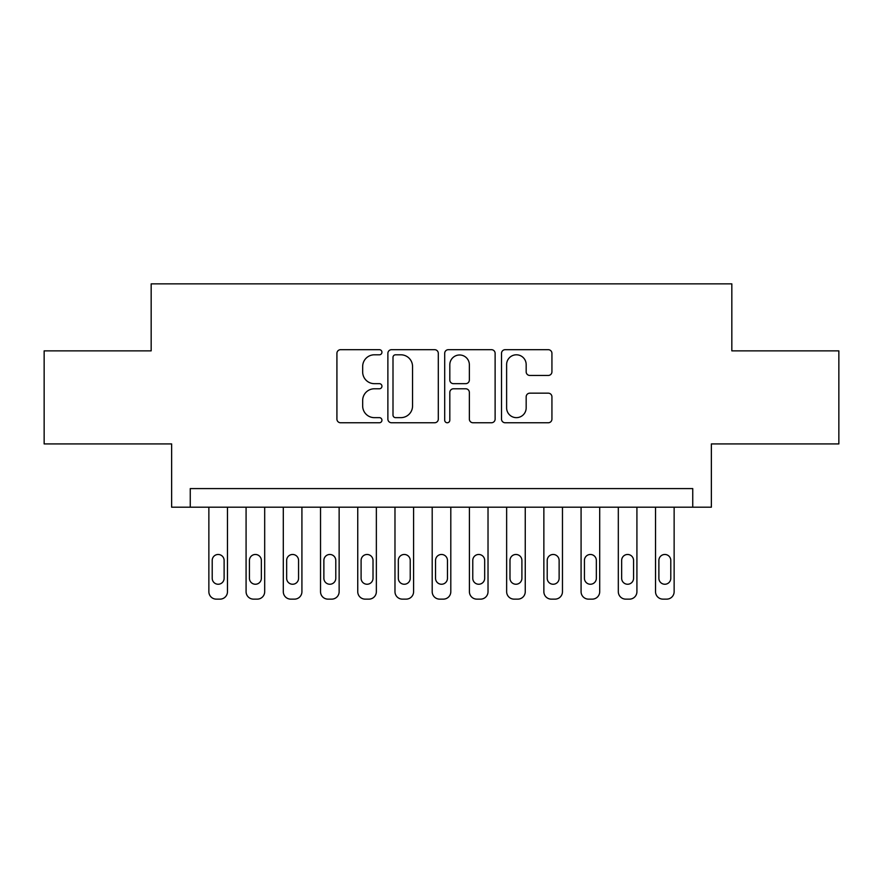 <?xml version="1.0" encoding="UTF-8"?>
<svg xmlns="http://www.w3.org/2000/svg" width="883" height="883" viewBox="0 0 883 883"><rect width="100%" height="100%" fill="white"/><g stroke="black" fill="none" stroke-linecap="round" stroke-linejoin="round"><path stroke-width="1.32" d="M381.942 352.251A2.561 2.561 0 0 0 379.392 349.69L340.573 349.69A3.653 3.653 0 0 0 336.92 353.343L336.92 419.105A3.653 3.653 0 0 0 340.573 422.758L379.392 422.758A2.561 2.561 0 0 0 381.942 420.209A2.561 2.561 0 0 0 379.392 417.648L374.37 417.648A11.689 11.689 0 0 1 362.67 405.959L362.67 400.474A11.689 11.689 0 0 1 374.37 388.785L379.392 388.785A2.561 2.561 0 0 0 381.942 386.224A2.561 2.561 0 0 0 379.392 383.664L374.37 383.664A11.689 11.689 0 0 1 362.67 371.975L362.67 366.5A11.689 11.689 0 0 1 374.37 354.8L379.392 354.8A2.561 2.561 0 0 0 381.942 352.251M548.277 375.452A3.653 3.653 0 0 0 551.93 371.798L551.93 353.343A3.653 3.653 0 0 0 548.277 349.69L505.164 349.69A3.653 3.653 0 0 0 501.511 353.343L501.511 419.105A3.653 3.653 0 0 0 505.164 422.758L548.277 422.758A3.653 3.653 0 0 0 551.93 419.105L551.93 396.82A3.653 3.653 0 0 0 548.277 393.167L529.822 393.167A3.653 3.653 0 0 0 526.169 396.82L526.169 407.869A9.768 9.768 0 0 1 516.4 417.648A9.768 9.768 0 0 1 506.621 407.869L506.621 364.58A9.768 9.768 0 0 1 516.4 354.8A9.768 9.768 0 0 1 526.169 364.58L526.169 371.798A3.653 3.653 0 0 0 529.822 375.452L548.277 375.452M692.747 507.195L711.367 507.195L711.367 443.917L838.85 443.917L838.85 350.86L731.83 350.86L731.83 283.862L151.17 283.862L151.17 350.86L44.15 350.86L44.15 443.917L171.633 443.917L171.633 507.195L692.747 507.195L692.747 488.586L190.253 488.586L190.253 507.195M438.299 353.343A3.653 3.653 0 0 0 434.646 349.69L391.533 349.69A3.653 3.653 0 0 0 387.88 353.343L387.88 419.105A3.653 3.653 0 0 0 391.533 422.758L434.646 422.758A3.653 3.653 0 0 0 438.299 419.105L438.299 353.343M448.354 349.69L491.467 349.69A3.653 3.653 0 0 1 495.12 353.343L495.12 419.105A3.653 3.653 0 0 1 491.467 422.758L473.012 422.758A3.653 3.653 0 0 1 469.359 419.105L469.359 392.438A3.653 3.653 0 0 0 465.705 388.785L453.465 388.785A3.653 3.653 0 0 0 449.811 392.438L449.811 420.209A2.561 2.561 0 0 1 447.251 422.758A2.561 2.561 0 0 1 444.701 420.209L444.701 353.343A3.653 3.653 0 0 1 448.354 349.69M395.551 354.8A2.561 2.561 0 0 0 393.001 357.361L393.001 415.087A2.561 2.561 0 0 0 395.551 417.648L400.849 417.648A11.689 11.689 0 0 0 412.549 405.959L412.549 366.5A11.689 11.689 0 0 0 400.849 354.8L395.551 354.8M469.359 364.756A9.768 9.768 0 0 0 459.59 354.988A9.768 9.768 0 0 0 449.811 364.756L449.811 380.01A3.653 3.653 0 0 0 453.465 383.664L465.705 383.664A3.653 3.653 0 0 0 469.359 380.01L469.359 364.756M227.472 507.195L227.472 591.687A7.439 7.439 0 0 1 220.022 599.138L216.302 599.138A7.439 7.439 0 0 1 208.863 591.687L208.863 507.195M224.116 578.288L224.116 560.429A5.96 5.96 0 0 0 218.167 554.469A5.96 5.96 0 0 0 212.207 560.429L212.207 578.288A5.96 5.96 0 0 0 218.167 584.248A5.96 5.96 0 0 0 224.116 578.288M264.69 507.195L264.69 591.687A7.439 7.439 0 0 1 257.251 599.138L253.531 599.138A7.439 7.439 0 0 1 246.081 591.687L246.081 507.195M261.346 578.288L261.346 560.429A5.96 5.96 0 0 0 255.386 554.469A5.96 5.96 0 0 0 249.436 560.429L249.436 578.288A5.96 5.96 0 0 0 255.386 584.248A5.96 5.96 0 0 0 261.346 578.288M301.92 507.195L301.92 591.687A7.439 7.439 0 0 1 294.469 599.138L290.75 599.138A7.439 7.439 0 0 1 283.3 591.687L283.3 507.195M298.564 578.288L298.564 560.429A5.96 5.96 0 0 0 292.615 554.469A5.96 5.96 0 0 0 286.655 560.429L286.655 578.288A5.96 5.96 0 0 0 292.615 584.248A5.96 5.96 0 0 0 298.564 578.288M339.138 507.195L339.138 591.687A7.439 7.439 0 0 1 331.699 599.138L327.968 599.138A7.439 7.439 0 0 1 320.529 591.687L320.529 507.195M335.783 578.288L335.783 560.429A5.96 5.96 0 0 0 329.834 554.469A5.96 5.96 0 0 0 323.873 560.429L323.873 578.288A5.96 5.96 0 0 0 329.834 584.248A5.96 5.96 0 0 0 335.783 578.288M376.357 507.195L376.357 591.687A7.439 7.439 0 0 1 368.917 599.138L365.198 599.138A7.439 7.439 0 0 1 357.747 591.687L357.747 507.195M373.012 578.288L373.012 560.429A5.96 5.96 0 0 0 367.052 554.469A5.96 5.96 0 0 0 361.103 560.429L361.103 578.288A5.96 5.96 0 0 0 367.052 584.248A5.96 5.96 0 0 0 373.012 578.288M413.586 507.195L413.586 591.687A7.439 7.439 0 0 1 406.136 599.138L402.416 599.138A7.439 7.439 0 0 1 394.977 591.687L394.977 507.195M410.231 578.288L410.231 560.429A5.96 5.96 0 0 0 404.282 554.469A5.96 5.96 0 0 0 398.321 560.429L398.321 578.288A5.96 5.96 0 0 0 404.282 584.248A5.96 5.96 0 0 0 410.231 578.288M450.805 507.195L450.805 591.687A7.439 7.439 0 0 1 443.365 599.138L439.635 599.138A7.439 7.439 0 0 1 432.195 591.687L432.195 507.195M447.46 578.288L447.46 560.429A5.96 5.96 0 0 0 441.5 554.469A5.96 5.96 0 0 0 435.54 560.429L435.54 578.288A5.96 5.96 0 0 0 441.5 584.248A5.96 5.96 0 0 0 447.46 578.288M488.023 507.195L488.023 591.687A7.439 7.439 0 0 1 480.584 599.138L476.864 599.138A7.439 7.439 0 0 1 469.414 591.687L469.414 507.195M484.679 578.288L484.679 560.429A5.96 5.96 0 0 0 478.718 554.469A5.96 5.96 0 0 0 472.769 560.429L472.769 578.288A5.96 5.96 0 0 0 478.718 584.248A5.96 5.96 0 0 0 484.679 578.288M525.253 507.195L525.253 591.687A7.439 7.439 0 0 1 517.802 599.138L514.083 599.138A7.439 7.439 0 0 1 506.643 591.687L506.643 507.195M521.897 578.288L521.897 560.429A5.96 5.96 0 0 0 515.948 554.469A5.96 5.96 0 0 0 509.988 560.429L509.988 578.288A5.96 5.96 0 0 0 515.948 584.248A5.96 5.96 0 0 0 521.897 578.288M562.471 507.195L562.471 591.687A7.439 7.439 0 0 1 555.032 599.138L551.301 599.138A7.439 7.439 0 0 1 543.862 591.687L543.862 507.195M559.127 578.288L559.127 560.429A5.96 5.96 0 0 0 553.166 554.469A5.96 5.96 0 0 0 547.217 560.429L547.217 578.288A5.96 5.96 0 0 0 553.166 584.248A5.96 5.96 0 0 0 559.127 578.288M599.7 507.195L599.7 591.687A7.439 7.439 0 0 1 592.25 599.138L588.531 599.138A7.439 7.439 0 0 1 581.08 591.687L581.08 507.195M596.345 578.288L596.345 560.429A5.96 5.96 0 0 0 590.385 554.469A5.96 5.96 0 0 0 584.436 560.429L584.436 578.288A5.96 5.96 0 0 0 590.385 584.248A5.96 5.96 0 0 0 596.345 578.288M636.919 507.195L636.919 591.687A7.439 7.439 0 0 1 629.469 599.138L625.749 599.138A7.439 7.439 0 0 1 618.31 591.687L618.31 507.195M633.564 578.288L633.564 560.429A5.96 5.96 0 0 0 627.614 554.469A5.96 5.96 0 0 0 621.654 560.429L621.654 578.288A5.96 5.96 0 0 0 627.614 584.248A5.96 5.96 0 0 0 633.564 578.288M674.137 507.195L674.137 591.687A7.439 7.439 0 0 1 666.698 599.138L662.978 599.138A7.439 7.439 0 0 1 655.528 591.687L655.528 507.195M670.793 578.288L670.793 560.429A5.96 5.96 0 0 0 664.833 554.469A5.96 5.96 0 0 0 658.884 560.429L658.884 578.288A5.96 5.96 0 0 0 664.833 584.248A5.96 5.96 0 0 0 670.793 578.288"/></g></svg>

